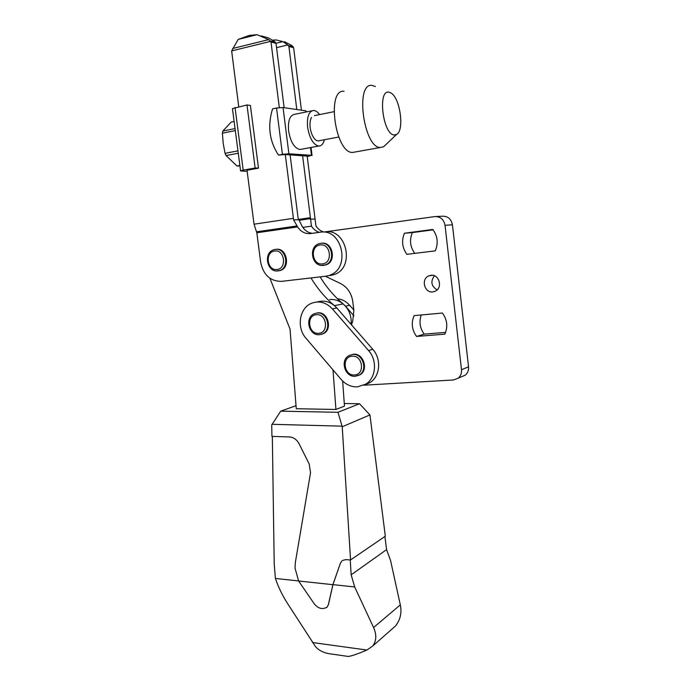 <?xml version="1.0" encoding="UTF-8"?>
<svg xmlns="http://www.w3.org/2000/svg" width="691" height="691" viewBox="0 0 691 691"><rect width="100%" height="100%" fill="white"/><g stroke="black" fill="none" stroke-linecap="round" stroke-linejoin="round"><path stroke-width="1.04" d="M437.127 289.892C431.219 286.169 430.32 281.47 434.423 275.778M432.825 291.913C424.507 293.183 420.793 279.285 428.567 275.968L430.908 275.286C439.096 273.93 443.017 287.586 435.451 291.11L432.825 291.913M436.254 216.516L442.275 216.231C447.82 216.058 451.206 218.909 452.441 224.782L468.541 366.817C468.826 370.298 467.721 373.088 465.224 375.178L461.355 376.837M412.363 232.599L404.434 233.23L432.791 229.455C437.653 236.089 438.474 243.232 435.252 250.868L414.79 253.364C410.117 246.946 409.314 240.027 412.363 232.599L433.102 229.844M445.609 332.371L424.231 334.124C419.895 328.182 418.901 321.799 421.26 314.966M247.007 170.193L254.038 224.195L256.819 232.763L260.654 262.235C263.375 274.975 270.328 281.358 281.513 281.367L325.599 276.245L334.366 274.508C355.511 267.46 346.485 227.659 324.666 231.934L434.725 216.594C440.34 216.421 443.777 219.323 445.03 225.292L461.493 369.72C461.787 373.261 460.672 376.094 458.142 378.219L453.477 379.972L363.872 385.198M351.46 324.805L352.73 321.211L353.861 310.423L352.773 301.526C351.451 293.131 347.348 287.111 340.456 283.483L325.409 276.262M442.404 313.032C447.25 319.734 448.053 326.774 444.84 334.142L416.561 336.439C411.845 329.849 411.033 322.904 414.116 315.623L442.404 313.032M424.231 334.124L416.561 336.439M435.252 250.868L406.913 254.34C402.179 247.819 401.35 240.779 404.434 233.23M414.79 253.364L406.913 254.34M238.188 39.413L257.043 34.68L249.27 35.431L238.188 39.413L231.649 50.927L238.749 106.734M276.072 249.339C286.713 247.335 290.911 267.348 280.503 270.414L278.827 270.812M321.505 243.267C332.552 241.211 336.923 261.414 326.169 264.791L324.226 265.275M279.319 107.597L271.01 42.065L268.618 39.629L257.043 34.68M276.003 43.291L282.887 41.607L276.193 39.957L272.703 40.138M282.887 41.607L287.75 44.95L288.916 46.53L296.81 109.532M284.398 41.667L291.835 45.485L293.623 47.696L301.431 110.197M307.158 156.019L315.934 225.897C317.946 229.058 320.607 231.114 323.915 232.055M302.788 227.382L311.46 226.138C313.472 229.3 316.124 231.364 319.423 232.331M311.46 226.138L302.606 155.708M329.892 275.156C351.158 268.056 342.054 227.926 320.106 232.236L310.579 233.567C305.232 234.068 300.905 231.839 297.605 226.89L293.615 219.902L285.271 154.542M290.099 154.862L298.097 218.157L302.295 226.639C304.835 230.561 308.203 232.789 312.401 233.316M261.25 35.889L268.549 37.953L274.811 41.693L276.003 43.308L284.139 107.684M334.366 274.508L330.091 275.588M333.01 369.91L335.93 409.461L296.266 408.744L290.039 329.115L269.913 278.274M351.132 324.425C351.745 316.132 349.076 309.283 343.133 303.893C334.099 296.249 326.428 287.24 320.123 276.875M342.65 381.035L344.472 406.127L335.93 409.461M343.133 303.893L334.444 305.638C325.219 297.804 317.402 288.57 310.985 277.937M391.754 629.268L395.667 625.821C400.383 619.663 401.937 612.684 400.314 604.884L390.553 560.444L386.571 549.63L351.158 574.834L354.682 586.961L332.967 584.629L340.378 563.251L332.898 584.681L328.363 604.66L327.102 607.113C322.447 609.816 318.11 608.641 314.077 603.588L298.616 581.001L295.014 568.045L295.351 562.509L310.544 472.722L309.197 464.007L299.048 443.7C296.767 439.519 293.58 437.273 289.477 436.954L271.926 436.375L271.727 424.956L280.701 411.162L296.024 405.686M332.751 654.222L328.052 653.548C322.498 652.244 318.318 649.946 315.511 646.655L287.344 603.183C282.265 595.201 278.283 586.961 275.407 578.453L274.215 564.132L272.332 436.384M359.51 403.743L337.994 412.294L342.218 426.762L350.562 559.943L385.328 536.199L369.944 414.928L359.51 403.743L344.282 403.518M354.682 586.961L373.572 627.514C376.716 634.502 376.5 640.626 372.898 645.869L366.93 650.05C357.411 654.032 351.201 656.165 348.29 656.441L346.908 656.243M327.102 607.113L328.432 604.608L332.967 584.629M327.171 607.061L326.454 607.691M298.581 580.941L275.407 578.453M350.225 559.926L351.158 574.834M386.571 549.63L384.904 536.492M337.994 412.294L280.701 411.162M369.944 414.928L342.218 426.762M350.562 559.943L345.794 559.632L342.511 560.436M340.456 563.2L341.864 560.962M340.378 563.251L341.795 561.014M341.89 426.157L272.029 424.3M332.898 584.681L298.616 581.001M311.529 117.435C310.129 119.811 309.672 123.179 310.155 127.559C310.838 132.352 312.315 136.118 314.578 138.856C316.236 140.688 317.817 141.301 319.32 140.688M319.579 114.585C317.644 111.942 315.666 110.56 313.645 110.448C308.808 111.234 306.795 116.839 307.607 127.265C309.577 138.425 313.282 144.687 318.706 146.043C321.393 146.034 323.302 143.927 324.425 139.729M311.883 110.81L294.841 114.283C289.883 115.095 287.81 120.657 288.613 130.979C290.609 142.026 294.375 148.202 299.929 149.515L301.742 149.178M234.111 121.461L231.226 122.057L222.822 131.057L222.398 133.182L223.202 143.365L225.05 153.324L226.052 155.544L236.987 166.013L239.907 165.788M222.822 131.057L235.044 128.578M235.303 130.582L222.398 133.182M276.538 108.012L272.574 108.841C267.391 125.719 269.352 141.128 278.464 155.078L282.42 154.343L276.538 108.012L283.051 107.528L305.914 110.854L306.614 111.882M278.464 155.078L284.865 154.516L307.167 156.106M307.236 156.65L311.46 155.337L288.898 153.773L282.42 154.343M247.024 170.28L258.494 168.138L255.143 167.991L243.197 170.133L240.58 170.927L247.162 171.333M255.143 167.991L246.981 104.972L232.435 108.617L240.58 170.919M258.494 168.138L250.401 105.455L246.981 104.972M236.987 166.013L239.872 165.486M225.05 153.324L237.963 150.871M238.265 153.238L226.052 155.544M394.241 134.97L396.513 134.495C404.598 130.824 400.296 98.079 390.994 92.991L389.223 92.24C377.303 88.664 382.771 134.771 394.241 134.97M375.429 86.539L371.983 85.382C354.854 82.739 363.725 147.9 380.292 147.494L383.669 146.717L386.105 144.402M344.049 91.264C326.247 88.854 335.195 153.013 352.436 152.452L355.381 151.951M357.411 386.874C351.149 387.064 345.725 384.585 341.164 379.454L305.949 338.21C296.361 327.672 299.35 308.074 311.442 303.314C319.112 300.447 326.092 302.304 332.38 308.894L368.553 350.536C377.554 360.348 376.025 377.96 365.772 384.136L357.411 386.874M349.784 355.329L353.395 354.224C363.371 352.902 368.908 369.892 360.063 374.729L357.852 375.705M321.289 334.349L323.397 333.632C332.915 329.495 327.914 311.287 317.687 312.868M317.281 301.967C324.528 299.851 331.049 301.863 336.819 307.979L372.751 349.275C381.691 359 380.162 376.474 369.961 382.607L364.364 384.956M329.711 299.514C335.714 299.048 340.974 301.276 345.474 306.191L353.922 315.865M337.407 298.702C342.131 299.246 346.234 301.457 349.706 305.327L353.809 310.017M452.441 224.782L445.03 225.292M468.541 366.817L461.493 369.72M322.507 263.884C312.047 265.629 309.568 245.944 320.149 244.977C330.695 243.102 333.166 263.064 322.507 263.884M320.719 243.336C331.784 241.254 336.18 261.5 325.418 264.886L321.661 265.396M326.169 264.791L323.379 265.37C311.917 267.201 307.918 246.773 319.19 243.69L320.684 243.336M277.031 269.481C267.054 271.148 264.567 251.939 274.655 251.023C284.701 249.226 287.188 268.704 277.031 269.481M275.26 249.416C285.919 247.404 290.125 267.443 279.708 270.518L276.469 270.95M280.503 270.414L277.937 270.915C266.881 272.669 263.038 252.526 273.947 249.71L275.225 249.416M232.625 48.508L268.618 39.629M231.649 50.927L270.751 41.322M293.148 46.729L288.441 45.554M276.555 47.653L287.75 44.95M314.984 219.004L310.181 219.211M298.996 220.308L310.319 218.632M298.555 219.418L310.371 217.674M256.819 232.763L297.605 226.89M256.516 231.813L296.905 225.974M254.038 224.195L293.364 218.339M298.693 219.695L293.615 219.902M276.003 43.308L271.01 42.065M293.623 47.696L288.916 46.53M275.519 42.315L270.518 41.063M366.93 650.05L312.453 642.518M400.314 604.884L373.572 627.514M288.898 153.773L283.051 107.528M311.46 155.337L310.492 147.563M306.053 111.994L305.914 110.854M243.197 170.133L235.026 107.528M354.448 374.945C343.816 376.068 341.389 356.573 352.142 356.219C362.861 354.967 365.28 374.729 354.448 374.945M360.063 374.729L355.191 376.267C344.887 377.355 339.739 360.201 349.059 355.545L352.669 354.44C362.663 353.118 368.199 370.126 359.355 374.971L355.364 376.258M318.698 333.304C308.376 334.651 305.923 315.312 316.357 314.733C326.757 313.273 329.201 332.872 318.698 333.304M323.397 333.632L322.645 333.813C332.172 329.676 327.163 311.442 316.927 313.032L314.301 313.74C304.29 317.661 308.92 336.016 319.501 334.669L319.138 334.694M319.501 334.669L322.645 333.813L319.648 334.66M349.706 305.327L345.474 306.191M368.553 350.536L372.751 349.275M332.38 308.894L336.819 307.979M428.567 275.968L432.428 275.277M458.142 378.219L465.224 375.178M328.052 653.548L348.29 656.441M372.898 645.869L395.667 625.821M311.045 147.459L312.047 155.492M318.706 146.043L299.929 149.515M239.898 165.71L237.834 166.082M333.943 111.692L314.465 115.613M396.513 134.495L383.669 146.717M380.37 147.494L352.514 152.461M338.737 137.043L318.059 140.921M369.961 382.607L365.772 384.136"/></g></svg>
